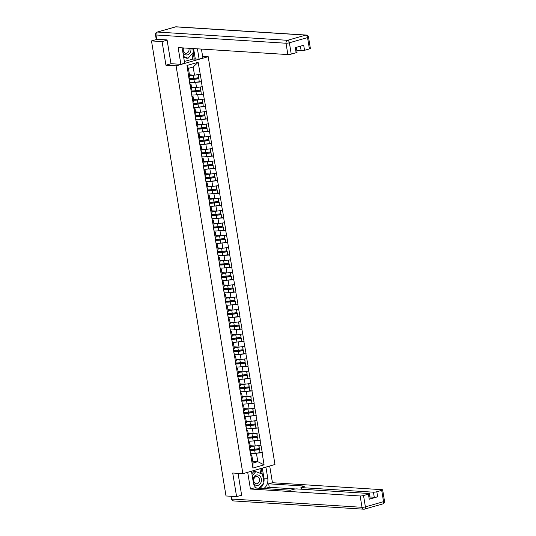<?xml version="1.0" encoding="UTF-8"?>
<svg xmlns="http://www.w3.org/2000/svg" width="536" height="536" viewBox="0 0 536 536"><rect width="100%" height="100%" fill="white"/><g stroke="black" fill="none" stroke-linecap="round" stroke-linejoin="round"><path stroke-width="0.8" d="M202.615 56.334L208.189 56.689L274.968 464.498L242.875 473.663L176.096 65.854L208.189 56.689M189.483 74.819L194.508 75.141L193.174 67.013L198.153 62.29L186.984 65.479L190.005 85.15L190.99 84.025L189.811 83.951M198.153 62.29L201.556 81.847L199.305 81.707M193.55 82.531L201.556 81.847M201.369 81.901L203.586 94.209L201.328 94.068M195.573 94.892L203.586 94.209M203.392 94.269L205.61 106.577L203.352 106.43M197.596 107.254L205.61 106.577M205.415 106.631L207.633 118.938L205.375 118.791M199.62 119.615L207.633 118.938M207.439 118.992L209.656 131.3L207.399 131.153M201.643 131.977L209.656 131.3M209.462 131.354L211.68 143.661L209.422 143.521M203.667 144.338L211.68 143.661M211.492 143.715L213.703 156.023L211.452 155.882M205.697 156.706L213.703 156.023M213.516 156.077L215.733 168.384L213.475 168.244M207.72 169.068L215.733 168.384M215.539 168.445L217.757 180.753L215.499 180.605M209.744 181.429L217.757 180.753M217.562 180.806L219.78 193.114L217.522 192.967M211.767 193.791L219.78 193.114M219.586 193.168L221.804 205.476L219.546 205.335M213.79 206.152L221.804 205.476M221.609 205.529L223.827 217.837L221.569 217.696M215.814 218.514L223.827 217.837M223.633 217.891L225.85 230.199L223.592 230.058M217.844 230.882L225.85 230.199M225.663 230.259L227.88 242.56L225.623 242.419M219.867 243.244L227.88 242.56M227.686 242.62L229.904 254.928L227.646 254.781M221.891 255.605L229.904 254.928M229.71 254.982L231.927 267.29L229.669 267.142M223.914 267.966L231.927 267.29M231.733 267.343L233.951 279.651L231.693 279.511M225.937 280.328L233.951 279.651M233.756 279.705L235.974 292.013L233.716 291.872M227.961 292.69L235.974 292.013M235.78 292.066L237.997 304.374L235.74 304.234M229.984 305.058L237.997 304.374M237.81 304.435L240.021 316.743L237.77 316.595M232.014 317.419L240.021 316.743M239.833 316.796L242.051 329.104L239.793 328.957M234.038 329.781L242.051 329.104M241.857 329.158L244.074 341.466L241.816 341.318M236.061 342.142L244.074 341.466M243.88 341.519L246.098 353.827L243.84 353.686M238.085 354.504L246.098 353.827M245.903 353.881L248.121 366.188L245.863 366.048M240.108 366.872L248.121 366.188M247.927 366.242L250.145 378.55L247.887 378.409M242.131 379.233L250.145 378.55M249.957 378.61L252.168 390.918L249.917 390.771M244.161 391.595L252.168 390.918M251.98 390.972L254.198 403.28L251.94 403.132M246.185 403.956L254.198 403.28M254.004 403.333L256.221 415.641L253.964 415.5M248.208 416.318L256.221 415.641M256.027 415.695L258.245 428.003L255.987 427.862M250.232 428.679L258.245 428.003M258.05 428.056L260.268 440.364L258.01 440.224M252.255 441.048L260.268 440.364M260.074 440.418L262.292 452.726L260.034 452.585M254.278 453.409L262.292 452.726M262.097 452.786L264.08 464.866L252.912 468.062L250.928 455.975L251.726 454.903L250.54 454.83M229.616 327.054L229.71 326.893A6.673 1.092 -9.3 0 0 229.743 326.746L250.928 455.975M229.455 318.913L230.245 323.751L229.455 324.816L228.664 319.985L229.455 318.913L228.276 318.84M225.569 302.331L225.663 302.17A6.673 1.092 -9.3 0 0 225.696 302.023L228.664 319.985M225.408 294.19L226.199 299.021L225.401 300.093L224.611 295.262L225.408 294.19L224.222 294.117M215.445 240.517L215.539 240.356A6.673 1.092 -9.3 0 0 215.573 240.208L224.611 295.262M215.284 232.376L216.075 237.207L215.284 238.279L214.494 233.448L215.284 232.376L214.099 232.302M211.398 215.794L211.492 215.633A6.673 1.092 -9.3 0 0 211.526 215.479L214.494 233.448M211.238 207.653L212.028 212.484L211.231 213.556L210.44 208.718L211.238 207.653L210.052 207.573M201.275 153.979L201.369 153.819A6.673 1.092 -9.3 0 0 201.402 153.671L210.44 208.718M201.114 145.839L201.905 150.67L201.114 151.742L200.317 146.904L201.114 145.839L199.928 145.759M197.228 129.256L197.322 129.089A6.673 1.092 -9.3 0 0 197.349 128.941L200.317 146.904M197.06 121.109L197.858 125.947L197.06 127.019L196.27 122.181L197.06 121.109L195.881 121.036M190.2 85.097L196.27 122.181M191.506 87.18L196.531 87.502L195.74 82.665M190.99 84.025L191.781 88.855L190.99 89.927M196.531 87.502L202.159 86.738M193.53 99.542L198.555 99.864L197.764 95.026M192.223 97.458L193.014 96.386L191.834 96.312M193.014 96.386L193.804 101.217L193.014 102.289M198.555 99.864L204.183 99.1M195.553 111.91L200.578 112.225L199.787 107.394M194.246 109.82L195.037 108.748L193.858 108.674M195.037 108.748L195.828 113.585L195.037 114.65M200.578 112.225L206.206 111.461M197.583 124.272L202.608 124.587L201.811 119.756M202.608 124.587L208.229 123.823M199.606 136.633L204.631 136.955L203.841 132.117M198.293 134.543L199.09 133.477L197.905 133.397M199.09 133.477L199.881 138.308L199.084 139.38M204.631 136.955L210.253 136.191M201.63 148.995L206.655 149.316L205.864 144.479M206.655 149.316L212.283 148.552M203.653 161.356L208.678 161.678L207.888 156.84M202.347 159.272L203.137 158.2L201.951 158.127M203.137 158.2L203.928 163.031L203.137 164.103M208.678 161.678L214.306 160.914M205.677 173.718L210.702 174.039L209.911 169.209M204.37 171.634L205.161 170.562L203.982 170.488M205.161 170.562L205.951 175.399L205.161 176.465M210.702 174.039L216.33 173.275M207.7 186.086L212.725 186.401L211.934 181.57M206.394 183.995L207.184 182.923L206.005 182.85M207.184 182.923L207.975 187.761L207.184 188.826M212.725 186.401L218.353 185.637M209.73 198.447L214.755 198.762L213.958 193.931M208.417 196.357L209.208 195.285L208.028 195.211M209.208 195.285L210.005 200.122L209.208 201.194M214.755 198.762L220.376 197.998M211.754 210.809L216.779 211.13L215.988 206.293M216.779 211.13L222.4 210.367M213.777 223.17L218.802 223.492L218.011 218.655M212.464 221.08L213.261 220.015L212.075 219.941M213.261 220.015L214.052 224.845L213.261 225.917M218.802 223.492L224.43 222.728M215.8 235.532L220.825 235.853L220.035 231.016M220.825 235.853L226.453 235.09M217.824 247.893L222.849 248.215L222.058 243.384M216.517 245.81L217.308 244.738L216.129 244.664M217.308 244.738L218.098 249.575L217.308 250.64M222.849 248.215L228.477 247.451M219.847 260.262L224.872 260.576L224.082 255.746M218.541 258.171L219.331 257.099L218.152 257.025M219.331 257.099L220.122 261.937L219.331 263.002M224.872 260.576L230.5 259.813M221.877 272.623L226.895 272.938L226.105 268.107M220.564 270.533L221.355 269.461L220.175 269.387M221.355 269.461L222.145 274.298L221.355 275.37M226.895 272.938L232.524 272.181M223.901 284.985L228.926 285.306L228.128 280.469M222.587 282.894L223.378 281.829L222.199 281.748M223.378 281.829L224.175 286.66L223.378 287.731M228.926 285.306L234.547 284.542M225.924 297.346L230.949 297.668L230.158 292.83M230.949 297.668L236.577 296.904M227.947 309.708L232.972 310.029L232.182 305.192M226.634 307.624L227.431 306.552L226.246 306.478M227.431 306.552L228.222 311.382L227.431 312.455M232.972 310.029L238.6 309.265M229.971 322.069L234.996 322.391L234.205 317.56M234.996 322.391L240.624 321.627M231.994 334.437L237.019 334.752L236.229 329.921M230.688 332.347L231.478 331.275L230.299 331.201M231.478 331.275L232.269 336.112L231.478 337.184M237.019 334.752L242.647 333.988M234.018 346.799L239.043 347.114L238.252 342.283M232.711 344.708L233.502 343.636L232.323 343.563M233.502 343.636L234.292 348.474L233.502 349.546M239.043 347.114L244.671 346.357M236.048 359.16L241.073 359.482L240.275 354.644M234.735 357.07L235.525 356.005L234.346 355.924M235.525 356.005L236.322 360.835L235.525 361.907M241.073 359.482L246.694 358.718M238.071 371.522L243.096 371.843L242.305 367.006M236.758 369.438L237.555 368.366L236.369 368.292M237.555 368.366L238.346 373.197L237.549 374.269M243.096 371.843L248.724 371.08M240.095 383.883L245.12 384.205L244.329 379.367M238.781 381.8L239.579 380.728L238.393 380.654M239.579 380.728L240.369 385.558L239.579 386.63M245.12 384.205L250.748 383.441M242.118 396.251L247.143 396.566L246.352 391.736M240.811 394.161L241.602 393.089L240.423 393.015M241.602 393.089L242.393 397.926L241.602 398.992M247.143 396.566L252.771 395.803M244.141 408.613L249.166 408.928L248.376 404.097M242.835 406.523L243.625 405.451L242.446 405.377M243.625 405.451L244.416 410.288L243.625 411.36M249.166 408.928L254.794 408.164M246.165 420.974L251.19 421.296L250.399 416.459M244.858 418.884L245.649 417.819L244.47 417.738M245.649 417.819L246.439 422.649L245.649 423.721M251.19 421.296L256.818 420.532M248.195 433.336L253.22 433.658L252.423 428.82M246.882 431.245L247.672 430.18L246.493 430.1M247.672 430.18L248.47 435.011L247.672 436.083M253.22 433.658L258.841 432.894M250.218 445.697L255.243 446.019L254.453 441.182M248.905 443.614L249.702 442.542L248.516 442.468M249.702 442.542L250.493 447.372L249.696 448.444M255.243 446.019L260.865 445.255M252.778 461.349L257.803 461.67L256.476 453.55M251.726 454.903L253.052 463.024L257.803 461.67L264.08 464.866M252.912 468.062L253.052 463.024M242.875 473.663L232.725 473.02L236.59 496.631L241.629 495.197M236.59 496.631L226.004 495.961L151.487 40.917L162.073 41.594L165.946 65.211L176.096 65.854M167.111 40.153L162.073 41.594M157.202 39.289L151.487 40.917M193.174 67.013L188.424 68.374L189.757 76.494L188.967 77.566M194.508 75.141L200.136 74.377M186.984 65.479L188.424 68.374M165.946 65.211L171.205 63.704M249.83 449.389A6.673 1.092 -9.3 0 0 250.399 449.449A6.673 1.092 -9.3 0 0 254.506 449.222L259.277 448.605L258.774 445.55L256.436 445.858M250.272 446.053A5.454 0.891 -9.3 0 0 250.861 446.126A5.454 0.891 -9.3 0 0 254.138 445.945M250.493 453.476A6.673 1.092 -9.3 0 0 251.069 453.536A6.673 1.092 -9.3 0 0 255.176 453.302L259.947 452.685L259.659 449.403L254.888 450.019A5.454 0.891 -9.3 0 1 251.531 450.207A5.454 0.891 -9.3 0 1 250.888 450.126L249.91 449.898M249.99 450.421A6.673 1.092 -9.3 0 0 250.567 450.481A6.673 1.092 -9.3 0 0 254.674 450.253L259.444 449.637M250.158 451.399L250.654 454.454A6.673 1.092 170.7 0 1 250.62 454.602L250.124 451.553A6.673 1.092 -9.3 0 0 250.158 451.399A6.673 1.092 -9.3 0 0 249.944 451.185M259.947 452.685L259.659 449.403M250.332 446.421A6.673 1.092 -9.3 0 0 254.004 446.173L255.203 446.019M259.277 448.605L259.015 445.503M249.863 450.682L249.957 450.521A6.673 1.092 -9.3 0 0 249.99 450.374L249.675 448.451M247.8 437.028A6.673 1.092 -9.3 0 0 248.376 437.088A6.673 1.092 -9.3 0 0 252.483 436.86L257.253 436.244L256.751 433.188L254.412 433.497M248.248 433.691A5.454 0.891 -9.3 0 0 248.838 433.765A5.454 0.891 -9.3 0 0 252.114 433.584M248.47 441.108A6.673 1.092 -9.3 0 0 249.039 441.168A6.673 1.092 -9.3 0 0 253.153 440.94L257.923 440.324L257.635 437.041L252.865 437.657A5.454 0.891 -9.3 0 1 249.501 437.845A5.454 0.891 -9.3 0 1 248.865 437.765L247.887 437.537M247.967 438.059A6.673 1.092 -9.3 0 0 248.543 438.12A6.673 1.092 -9.3 0 0 252.65 437.892L257.421 437.269M248.135 439.038L248.63 442.093A6.673 1.092 170.7 0 1 248.597 442.24L248.101 439.192A6.673 1.092 -9.3 0 0 248.135 439.038A6.673 1.092 -9.3 0 0 247.92 438.823M257.923 440.324L257.635 437.041M248.309 434.06A6.673 1.092 -9.3 0 0 251.98 433.805L253.18 433.651M257.253 436.244L256.992 433.142M247.84 438.321L247.927 438.16A6.673 1.092 -9.3 0 0 247.96 438.013L247.645 436.09M245.776 424.666A6.673 1.092 -9.3 0 0 246.346 424.726A6.673 1.092 -9.3 0 0 250.459 424.499L255.23 423.882L254.727 420.827L252.382 421.128M246.225 421.33A5.454 0.891 -9.3 0 0 246.815 421.403A5.454 0.891 -9.3 0 0 250.091 421.222M246.446 428.746A6.673 1.092 -9.3 0 0 247.016 428.807A6.673 1.092 -9.3 0 0 251.123 428.579L255.893 427.963L255.605 424.68L250.835 425.296A5.454 0.891 -9.3 0 1 247.478 425.483A5.454 0.891 -9.3 0 1 246.841 425.396L245.863 425.175M245.937 425.698A6.673 1.092 -9.3 0 0 246.52 425.758A6.673 1.092 -9.3 0 0 250.627 425.524L255.397 424.907M246.104 426.676L246.607 429.731A6.673 1.092 170.7 0 1 246.573 429.879L246.071 426.823A6.673 1.092 -9.3 0 0 246.104 426.676A6.673 1.092 -9.3 0 0 245.897 426.462M255.893 427.963L255.605 424.68M246.285 421.691A6.673 1.092 -9.3 0 0 249.957 421.443L251.156 421.289M255.23 423.882L254.969 420.78M245.816 425.959L245.903 425.798A6.673 1.092 -9.3 0 0 245.937 425.644L245.622 423.728M243.753 412.305A6.673 1.092 -9.3 0 0 244.322 412.365A6.673 1.092 -9.3 0 0 248.429 412.13L253.206 411.514L252.704 408.466L250.359 408.767M244.202 408.968A5.454 0.891 -9.3 0 0 244.785 409.042A5.454 0.891 -9.3 0 0 248.061 408.861M244.423 416.385A6.673 1.092 -9.3 0 0 244.992 416.445A6.673 1.092 -9.3 0 0 249.099 416.217L253.87 415.594L253.582 412.311L248.811 412.928A5.454 0.891 -9.3 0 1 245.455 413.122A5.454 0.891 -9.3 0 1 244.811 413.035L243.84 412.814M243.914 413.336A6.673 1.092 -9.3 0 0 244.49 413.397A6.673 1.092 -9.3 0 0 248.604 413.162L253.374 412.546M244.081 414.315L244.584 417.363A6.673 1.092 170.7 0 1 244.55 417.517L244.048 414.462A6.673 1.092 -9.3 0 0 244.081 414.315A6.673 1.092 -9.3 0 0 243.873 414.1M253.87 415.594L253.582 412.311M244.262 409.33A6.673 1.092 -9.3 0 0 247.934 409.082L249.126 408.928M253.206 411.514L252.945 408.419M243.793 413.598L243.88 413.43A6.673 1.092 -9.3 0 0 243.914 413.283L243.599 411.367M241.729 399.943A6.673 1.092 -9.3 0 0 242.299 400.003A6.673 1.092 -9.3 0 0 246.406 399.769L251.176 399.153L250.68 396.104L248.335 396.406M242.178 396.607A5.454 0.891 -9.3 0 0 242.761 396.673A5.454 0.891 -9.3 0 0 246.037 396.499M242.399 404.023A6.673 1.092 -9.3 0 0 242.969 404.084A6.673 1.092 -9.3 0 0 247.076 403.849L251.846 403.233L251.558 399.95L246.788 400.566A5.454 0.891 -9.3 0 1 243.431 400.754A5.454 0.891 -9.3 0 1 242.788 400.673L241.81 400.452M241.89 400.968A6.673 1.092 -9.3 0 0 242.466 401.035A6.673 1.092 -9.3 0 0 246.573 400.801L251.351 400.184M242.058 401.953L242.56 405.002A6.673 1.092 170.7 0 1 242.527 405.149L242.024 402.101A6.673 1.092 -9.3 0 0 242.058 401.953A6.673 1.092 -9.3 0 0 241.85 401.739M251.846 403.233L251.558 399.95M242.239 396.968A6.673 1.092 -9.3 0 0 245.91 396.72L247.103 396.566M251.176 399.153L250.922 396.057M241.763 401.23L241.857 401.069A6.673 1.092 -9.3 0 0 241.89 400.921L241.575 398.998M239.706 387.582A6.673 1.092 -9.3 0 0 240.275 387.642A6.673 1.092 -9.3 0 0 244.383 387.407L249.153 386.791L248.657 383.743L246.312 384.044M240.155 384.245A5.454 0.891 -9.3 0 0 240.738 384.312A5.454 0.891 -9.3 0 0 244.014 384.138M240.376 391.662A6.673 1.092 -9.3 0 0 240.945 391.722A6.673 1.092 -9.3 0 0 245.053 391.488L249.823 390.871L249.535 387.588L244.764 388.205A5.454 0.891 -9.3 0 1 241.408 388.392A5.454 0.891 -9.3 0 1 240.765 388.312L239.786 388.091M239.867 388.607A6.673 1.092 -9.3 0 0 240.443 388.667A6.673 1.092 -9.3 0 0 244.55 388.439L249.32 387.823M240.034 389.592L240.537 392.64A6.673 1.092 170.7 0 1 240.503 392.788L240.001 389.739A6.673 1.092 -9.3 0 0 240.034 389.592A6.673 1.092 -9.3 0 0 239.827 389.37M249.823 390.871L249.535 387.588M240.215 384.607A6.673 1.092 -9.3 0 0 243.887 384.359L245.079 384.205M249.153 386.791L248.898 383.696M239.739 388.868L239.833 388.707A6.673 1.092 -9.3 0 0 239.867 388.56L239.552 386.637M253.32 482.487A5.293 4.255 93.6 0 0 257.414 485.455A5.293 4.255 93.6 0 0 261.24 481.73A5.293 4.255 93.6 0 0 258.56 475.131A5.293 4.255 93.6 0 0 253.166 478.641A5.293 4.255 93.6 0 0 252.945 480.202M259.39 481.207A3.625 2.914 93.6 0 0 256.858 476.531A3.625 2.914 93.6 0 0 253.87 479.09A3.625 2.914 93.6 0 0 256.402 483.76A3.625 2.914 93.6 0 0 259.39 481.207M251.887 473.744L253.87 471.506L255.799 471.626L262.506 474.193L263.906 482.748L259.049 488.236M252.208 475.693L255.799 471.626M256.925 488.102L255.974 487.733M182.83 52.012A5.293 4.255 93.6 0 0 186.917 54.98A5.293 4.255 93.6 0 0 190.742 51.255A5.293 4.255 93.6 0 0 190.863 48.408M183.614 47.945A3.625 2.914 93.6 0 0 183.372 48.615A3.625 2.914 93.6 0 0 185.905 53.292A3.625 2.914 93.6 0 0 188.9 50.732A3.625 2.914 93.6 0 0 188.86 48.28M192.799 48.528L193.409 52.273L188.109 58.263L186.18 58.143L183.674 57.184M188.109 58.263L183.567 56.528M265.916 467.084L267.759 478.333A9.159 7.357 93.6 0 1 263.725 488.531M251.471 471.204L253.314 482.46A9.159 7.357 93.6 0 0 256.342 488.062M247.686 472.29L250.426 489.006L254.211 487.928L290.465 490.232L293.48 489.368A2.439 0.402 -9.3 0 1 296.857 488.912L368.882 493.488A2.439 0.402 -9.3 0 1 369.364 493.643L370.195 498.715A2.439 0.402 170.7 0 1 369.237 499.204L377.646 496.798A2.439 0.402 170.7 0 1 374.269 497.261L369.914 496.979M295.611 488.966L269.226 487.291L264.663 488.591M269.226 487.291L268.657 483.8L272.442 482.722L382.175 489.69A2.439 0.402 -9.3 0 1 382.657 489.85A2.439 0.402 -9.3 0 1 381.699 490.333L376.815 491.726L377.646 496.798M269.702 465.998L272.442 482.722M250.426 489.006L360.152 495.981A2.439 0.402 -9.3 0 0 363.529 495.525L368.406 494.132A2.439 0.402 -9.3 0 0 369.364 493.643M374.269 497.261L373.438 492.189L301.413 487.606A2.439 0.402 -9.3 0 1 300.93 487.452A2.439 0.402 -9.3 0 1 301.889 486.969L304.91 486.105L268.657 483.8M373.438 492.189A2.439 0.402 -9.3 0 0 376.815 491.726M240.959 495.385L241.669 495.432L238.051 473.355M262.305 468.116L263.94 478.092L267.759 478.333M259.906 488.289A9.159 7.357 93.6 0 0 263.638 483.043M263.833 482.3A9.159 7.357 93.6 0 0 263.94 478.092M262.211 474.079L261.28 468.404M260.677 473.496L259.906 468.799M182.903 47.898A9.159 7.357 93.6 0 0 182.823 51.985L184.665 63.235L180.88 64.32L178.14 47.597L287.872 54.572L286.016 43.235L155.983 34.974L156.68 39.255L167.078 39.912L170.971 63.69L180.88 64.32M197.422 48.823L199.111 59.114L202.896 58.029L201.429 49.078M184.377 61.479L192.813 59.074L199.111 59.114M296.797 50.498L301.158 50.773L300.408 46.19M309.413 48.923L307.557 37.594A2.439 0.402 -9.3 0 0 308.515 37.105L310.371 48.434A2.439 0.402 170.7 0 1 309.413 48.923L304.535 50.317A2.439 0.402 170.7 0 1 301.158 50.773M296.287 47.362L297.085 52.233A2.439 0.402 170.7 0 1 296.127 52.716L291.242 54.109A2.439 0.402 170.7 0 1 287.872 54.572M304.535 50.317L303.704 45.245L295.296 47.644L296.127 52.716M156.68 39.255A2.439 0.402 170.7 0 1 156.197 39.101L155.5 34.82A2.439 0.402 -9.3 0 0 155.983 34.974A2.439 1.963 -86.4 0 1 157.517 32.046L287.551 40.307L305.714 35.121L175.687 26.86L157.517 32.046A2.439 1.4 74.1 0 0 157.236 32.08A2.439 2.439 0 0 0 155.5 34.82M193.603 48.582L195.292 58.873M194.26 59.161L193.181 52.535M192.813 59.074L191.968 53.908M237.683 375.213A6.673 1.092 -9.3 0 0 238.252 375.274A6.673 1.092 -9.3 0 0 242.359 375.046L247.13 374.43L246.627 371.374L244.289 371.683M238.125 371.877A5.454 0.891 -9.3 0 0 238.714 371.951A5.454 0.891 -9.3 0 0 241.991 371.77M238.346 379.3A6.673 1.092 -9.3 0 0 238.922 379.361A6.673 1.092 -9.3 0 0 243.029 379.126L247.8 378.51L247.511 375.227L242.741 375.843A5.454 0.891 -9.3 0 1 239.384 376.031A5.454 0.891 -9.3 0 1 238.741 375.95L237.763 375.723M237.843 376.245A6.673 1.092 -9.3 0 0 238.42 376.305A6.673 1.092 -9.3 0 0 242.527 376.078L247.297 375.461M238.011 377.223L238.507 380.279A6.673 1.092 170.7 0 1 238.473 380.426L237.977 377.377A6.673 1.092 -9.3 0 0 238.011 377.223A6.673 1.092 -9.3 0 0 237.796 377.009M247.8 378.51L247.511 375.227M238.185 372.245A6.673 1.092 -9.3 0 0 241.857 371.997L243.056 371.837M247.13 374.43L246.875 371.327M237.716 376.507L237.81 376.346A6.673 1.092 -9.3 0 0 237.843 376.198L237.528 374.275M235.652 362.852A6.673 1.092 -9.3 0 0 236.229 362.912A6.673 1.092 -9.3 0 0 240.336 362.684L245.106 362.068L244.604 359.013L242.265 359.321M236.101 359.515A5.454 0.891 -9.3 0 0 236.691 359.589A5.454 0.891 -9.3 0 0 239.967 359.408M236.322 366.932A6.673 1.092 -9.3 0 0 236.892 366.993A6.673 1.092 -9.3 0 0 241.006 366.765L245.776 366.148L245.488 362.865L240.718 363.482A5.454 0.891 -9.3 0 1 237.361 363.669A5.454 0.891 -9.3 0 1 236.718 363.589L235.74 363.361M235.82 363.884A6.673 1.092 -9.3 0 0 236.396 363.944A6.673 1.092 -9.3 0 0 240.503 363.716L245.274 363.093M235.987 364.862L236.483 367.917A6.673 1.092 170.7 0 1 236.45 368.065L235.954 365.016A6.673 1.092 -9.3 0 0 235.987 364.862A6.673 1.092 -9.3 0 0 235.773 364.648M245.776 366.148L245.488 362.865M236.162 359.884A6.673 1.092 -9.3 0 0 239.833 359.629L241.033 359.475M245.106 362.068L244.845 358.966M235.693 364.145L235.786 363.984A6.673 1.092 -9.3 0 0 235.813 363.837L235.505 361.914M233.629 350.49A6.673 1.092 -9.3 0 0 234.199 350.551A6.673 1.092 -9.3 0 0 238.312 350.323L243.083 349.7L242.58 346.651L240.235 346.953M234.078 347.154A5.454 0.891 -9.3 0 0 234.668 347.228A5.454 0.891 -9.3 0 0 237.944 347.047M234.299 354.571A6.673 1.092 -9.3 0 0 234.869 354.631A6.673 1.092 -9.3 0 0 238.976 354.403L243.746 353.787L243.458 350.497L238.688 351.12A5.454 0.891 -9.3 0 1 235.331 351.308A5.454 0.891 -9.3 0 1 234.694 351.221L233.716 351M233.79 351.522A6.673 1.092 -9.3 0 0 234.373 351.583A6.673 1.092 -9.3 0 0 238.48 351.348L243.25 350.732M233.957 352.5L234.46 355.549A6.673 1.092 170.7 0 1 234.426 355.703L233.93 352.648A6.673 1.092 -9.3 0 0 233.957 352.5A6.673 1.092 -9.3 0 0 233.75 352.286M243.746 353.787L243.458 350.497M234.138 347.516A6.673 1.092 -9.3 0 0 237.81 347.268L239.009 347.114M243.083 349.7L242.821 346.604M233.669 351.784L233.756 351.623A6.673 1.092 -9.3 0 0 233.79 351.469L233.475 349.552M231.606 338.129A6.673 1.092 -9.3 0 0 232.175 338.189A6.673 1.092 -9.3 0 0 236.289 337.955L241.059 337.338L240.557 334.29L238.212 334.591M232.055 334.792A5.454 0.891 -9.3 0 0 232.637 334.859A5.454 0.891 -9.3 0 0 235.914 334.685M232.276 342.209A6.673 1.092 -9.3 0 0 232.845 342.27A6.673 1.092 -9.3 0 0 236.952 342.042L241.723 341.419L241.435 338.136L236.664 338.752A5.454 0.891 -9.3 0 1 233.307 338.946A5.454 0.891 -9.3 0 1 232.664 338.859L231.693 338.638M231.766 339.154A6.673 1.092 -9.3 0 0 232.349 339.221A6.673 1.092 -9.3 0 0 236.456 338.987L241.227 338.37M231.934 340.139L232.436 343.187A6.673 1.092 170.7 0 1 232.403 343.342L231.9 340.286A6.673 1.092 -9.3 0 0 231.934 340.139A6.673 1.092 -9.3 0 0 231.726 339.925M241.723 341.419L241.435 338.136M232.115 335.154A6.673 1.092 -9.3 0 0 235.786 334.906L236.979 334.752M241.059 337.338L240.798 334.243M231.646 339.422L231.733 339.255A6.673 1.092 -9.3 0 0 231.766 339.107L231.452 337.191M229.582 325.767A6.673 1.092 -9.3 0 0 230.152 325.828A6.673 1.092 -9.3 0 0 234.259 325.593L239.029 324.977L238.533 321.928L236.188 322.23M230.031 322.431A5.454 0.891 -9.3 0 0 230.614 322.498A5.454 0.891 -9.3 0 0 233.89 322.324M230.252 329.848A6.673 1.092 -9.3 0 0 230.822 329.908A6.673 1.092 -9.3 0 0 234.929 329.674L239.699 329.057L239.411 325.774L234.641 326.391A5.454 0.891 -9.3 0 1 231.284 326.578A5.454 0.891 -9.3 0 1 230.641 326.498L229.663 326.277M229.743 326.793A6.673 1.092 -9.3 0 0 230.319 326.853A6.673 1.092 -9.3 0 0 234.433 326.625L239.203 326.009M229.91 327.777L230.413 330.826A6.673 1.092 170.7 0 1 230.38 330.973L229.877 327.925A6.673 1.092 -9.3 0 0 229.91 327.777A6.673 1.092 -9.3 0 0 229.703 327.563M239.699 329.057L239.411 325.774M230.091 322.793A6.673 1.092 -9.3 0 0 233.763 322.545L234.956 322.391M239.029 324.977L238.775 321.881M227.559 313.406A6.673 1.092 -9.3 0 0 228.128 313.466A6.673 1.092 -9.3 0 0 232.235 313.232L237.006 312.615L236.51 309.567L234.165 309.868M228.008 310.069A5.454 0.891 -9.3 0 0 228.591 310.136A5.454 0.891 -9.3 0 0 231.867 309.955M228.229 317.486A6.673 1.092 -9.3 0 0 228.798 317.547A6.673 1.092 -9.3 0 0 232.905 317.312L237.676 316.696L237.388 313.413L232.617 314.029A5.454 0.891 -9.3 0 1 229.261 314.217A5.454 0.891 -9.3 0 1 228.617 314.136L227.639 313.908M227.72 314.431A6.673 1.092 -9.3 0 0 228.296 314.491A6.673 1.092 -9.3 0 0 232.403 314.264L237.173 313.647M227.887 315.416L228.39 318.464A6.673 1.092 170.7 0 1 228.356 318.612L227.854 315.563A6.673 1.092 -9.3 0 0 227.887 315.416A6.673 1.092 -9.3 0 0 227.679 315.195M237.676 316.696L237.388 313.413M228.068 310.431A6.673 1.092 -9.3 0 0 231.74 310.183L232.932 310.029M237.006 312.615L236.751 309.513M227.592 314.692L227.686 314.531A6.673 1.092 -9.3 0 0 227.72 314.384L227.405 312.461M225.535 301.038A6.673 1.092 -9.3 0 0 226.105 301.098A6.673 1.092 -9.3 0 0 230.212 300.87L234.982 300.254L234.487 297.199L232.142 297.507M225.984 297.701A5.454 0.891 -9.3 0 0 226.567 297.775A5.454 0.891 -9.3 0 0 229.844 297.594M226.199 305.125A6.673 1.092 -9.3 0 0 226.775 305.185A6.673 1.092 -9.3 0 0 230.882 304.95L235.652 304.334L235.364 301.051L230.594 301.668A5.454 0.891 -9.3 0 1 227.237 301.855A5.454 0.891 -9.3 0 1 226.594 301.775L225.616 301.547M225.696 302.07A6.673 1.092 -9.3 0 0 226.272 302.13A6.673 1.092 -9.3 0 0 230.38 301.902L235.15 301.286M225.864 303.048L226.36 306.103A6.673 1.092 170.7 0 1 226.326 306.25L225.83 303.202A6.673 1.092 -9.3 0 0 225.864 303.048A6.673 1.092 -9.3 0 0 225.649 302.833M235.652 304.334L235.364 301.051M226.038 298.07A6.673 1.092 -9.3 0 0 229.71 297.822L230.909 297.661M234.982 300.254L234.728 297.152M223.512 288.676A6.673 1.092 -9.3 0 0 224.082 288.737A6.673 1.092 -9.3 0 0 228.189 288.509L232.959 287.892L232.457 284.837L230.118 285.139M223.954 285.34A5.454 0.891 -9.3 0 0 224.544 285.413A5.454 0.891 -9.3 0 0 227.82 285.232M224.175 292.757A6.673 1.092 -9.3 0 0 224.745 292.817A6.673 1.092 -9.3 0 0 228.859 292.589L233.629 291.973L233.341 288.69L228.571 289.306A5.454 0.891 -9.3 0 1 225.214 289.494A5.454 0.891 -9.3 0 1 224.571 289.413L223.592 289.185M223.673 289.708A6.673 1.092 -9.3 0 0 224.249 289.768A6.673 1.092 -9.3 0 0 228.356 289.534L233.126 288.917M223.84 290.686L224.336 293.741A6.673 1.092 170.7 0 1 224.303 293.889L223.807 290.84A6.673 1.092 -9.3 0 0 223.84 290.686A6.673 1.092 -9.3 0 0 223.626 290.472M233.629 291.973L233.341 288.69M224.015 285.701A6.673 1.092 -9.3 0 0 227.686 285.454L228.885 285.299M232.959 287.892L232.698 284.79M223.546 289.969L223.639 289.809A6.673 1.092 -9.3 0 0 223.666 289.654L223.358 287.738M221.482 276.315A6.673 1.092 -9.3 0 0 222.058 276.375A6.673 1.092 -9.3 0 0 226.165 276.147L230.936 275.524L230.433 272.476L228.088 272.777M221.931 272.978A5.454 0.891 -9.3 0 0 222.52 273.052A5.454 0.891 -9.3 0 0 225.797 272.871M222.152 280.395A6.673 1.092 -9.3 0 0 222.721 280.455A6.673 1.092 -9.3 0 0 226.829 280.228L231.606 279.611L231.311 276.321L226.54 276.945A5.454 0.891 -9.3 0 1 223.184 277.132A5.454 0.891 -9.3 0 1 222.547 277.045L221.569 276.824M221.649 277.346A6.673 1.092 -9.3 0 0 222.226 277.407A6.673 1.092 -9.3 0 0 226.333 277.172L231.103 276.556M221.817 278.325L222.313 281.373A6.673 1.092 170.7 0 1 222.279 281.527L221.783 278.472A6.673 1.092 -9.3 0 0 221.817 278.325A6.673 1.092 -9.3 0 0 221.603 278.11M231.606 279.611L231.311 276.321M221.991 273.34A6.673 1.092 -9.3 0 0 225.663 273.092L226.862 272.938M230.936 275.524L230.674 272.429M221.522 277.608L221.609 277.447A6.673 1.092 -9.3 0 0 221.643 277.293L221.328 275.377M219.459 263.953A6.673 1.092 -9.3 0 0 220.028 264.014A6.673 1.092 -9.3 0 0 224.142 263.779L228.912 263.163L228.41 260.114L226.065 260.416M219.907 260.617A5.454 0.891 -9.3 0 0 220.497 260.684A5.454 0.891 -9.3 0 0 223.773 260.509M220.129 268.034A6.673 1.092 -9.3 0 0 220.698 268.094A6.673 1.092 -9.3 0 0 224.805 267.866L229.576 267.243L229.287 263.96L224.517 264.576A5.454 0.891 -9.3 0 1 221.16 264.771A5.454 0.891 -9.3 0 1 220.524 264.684L219.546 264.462M219.619 264.978A6.673 1.092 -9.3 0 0 220.202 265.045A6.673 1.092 -9.3 0 0 224.309 264.811L229.08 264.194M219.787 265.963L220.289 269.012A6.673 1.092 170.7 0 1 220.256 269.166L219.753 266.111A6.673 1.092 -9.3 0 0 219.787 265.963A6.673 1.092 -9.3 0 0 219.579 265.749M229.576 267.243L229.287 263.96M219.968 260.978A6.673 1.092 -9.3 0 0 223.639 260.731L224.839 260.576M228.912 263.163L228.651 260.067M219.499 265.246L219.586 265.079A6.673 1.092 -9.3 0 0 219.619 264.931L219.304 263.015M217.435 251.592A6.673 1.092 -9.3 0 0 218.005 251.652A6.673 1.092 -9.3 0 0 222.112 251.418L226.882 250.801L226.386 247.753L224.041 248.054M217.884 248.255A5.454 0.891 -9.3 0 0 218.467 248.322A5.454 0.891 -9.3 0 0 221.743 248.148M218.105 255.672A6.673 1.092 -9.3 0 0 218.675 255.732A6.673 1.092 -9.3 0 0 222.782 255.498L227.552 254.881L227.264 251.598L222.494 252.215A5.454 0.891 -9.3 0 1 219.137 252.402A5.454 0.891 -9.3 0 1 218.494 252.322L217.516 252.101M217.596 252.617A6.673 1.092 -9.3 0 0 218.172 252.677A6.673 1.092 -9.3 0 0 222.286 252.449L227.056 251.833M217.763 253.602L218.266 256.65A6.673 1.092 170.7 0 1 218.232 256.798L217.73 253.749A6.673 1.092 -9.3 0 0 217.763 253.602A6.673 1.092 -9.3 0 0 217.556 253.387M227.552 254.881L227.264 251.598M217.944 248.617A6.673 1.092 -9.3 0 0 221.616 248.369L222.809 248.215M226.882 250.801L226.628 247.706M217.469 252.878L217.562 252.717A6.673 1.092 -9.3 0 0 217.596 252.57L217.281 250.647M215.412 239.224A6.673 1.092 -9.3 0 0 215.981 239.284A6.673 1.092 -9.3 0 0 220.088 239.056L224.859 238.44L224.363 235.391L222.018 235.693M215.861 235.887A5.454 0.891 -9.3 0 0 216.444 235.961A5.454 0.891 -9.3 0 0 219.72 235.78M216.082 243.31A6.673 1.092 -9.3 0 0 216.651 243.371A6.673 1.092 -9.3 0 0 220.758 243.136L225.529 242.52L225.241 239.237L220.47 239.853A5.454 0.891 -9.3 0 1 217.114 240.041A5.454 0.891 -9.3 0 1 216.47 239.96L215.492 239.733M215.573 240.255A6.673 1.092 -9.3 0 0 216.149 240.316A6.673 1.092 -9.3 0 0 220.256 240.088L225.026 239.471M215.74 241.24L216.243 244.289A6.673 1.092 170.7 0 1 216.209 244.436L215.707 241.388A6.673 1.092 -9.3 0 0 215.74 241.24A6.673 1.092 -9.3 0 0 215.532 241.019M225.529 242.52L225.241 239.237M215.921 236.255A6.673 1.092 -9.3 0 0 219.593 236.008L220.785 235.853M224.859 238.44L224.604 235.338M213.388 226.862A6.673 1.092 -9.3 0 0 213.958 226.922A6.673 1.092 -9.3 0 0 218.065 226.695L222.835 226.078L222.34 223.023L219.995 223.331M213.837 223.525A5.454 0.891 -9.3 0 0 214.42 223.599A5.454 0.891 -9.3 0 0 217.696 223.418M214.052 230.942A6.673 1.092 -9.3 0 0 214.628 231.003A6.673 1.092 -9.3 0 0 218.735 230.775L223.505 230.158L223.217 226.875L218.447 227.492A5.454 0.891 -9.3 0 1 215.09 227.679A5.454 0.891 -9.3 0 1 214.447 227.599L213.469 227.371M213.549 227.894A6.673 1.092 -9.3 0 0 214.125 227.954A6.673 1.092 -9.3 0 0 218.232 227.726L223.003 227.103M213.717 228.872L214.212 231.927A6.673 1.092 170.7 0 1 214.186 232.075L213.683 229.026A6.673 1.092 -9.3 0 0 213.717 228.872A6.673 1.092 -9.3 0 0 213.502 228.658M223.505 230.158L223.217 226.875M213.891 223.894A6.673 1.092 -9.3 0 0 217.569 223.639L218.762 223.485M222.835 226.078L222.581 222.976M213.422 228.155L213.516 227.994A6.673 1.092 -9.3 0 0 213.549 227.847L213.234 225.924M211.365 214.5A6.673 1.092 -9.3 0 0 211.934 214.561A6.673 1.092 -9.3 0 0 216.042 214.333L220.812 213.717L220.309 210.661L217.971 210.963M211.807 211.164A5.454 0.891 -9.3 0 0 212.397 211.238A5.454 0.891 -9.3 0 0 215.673 211.057M212.028 218.581A6.673 1.092 -9.3 0 0 212.598 218.641A6.673 1.092 -9.3 0 0 216.712 218.413L221.482 217.797L221.194 214.514L216.423 215.13A5.454 0.891 -9.3 0 1 213.067 215.318A5.454 0.891 -9.3 0 1 212.424 215.231L211.445 215.01M211.526 215.532A6.673 1.092 -9.3 0 0 212.102 215.593A6.673 1.092 -9.3 0 0 216.209 215.358L220.979 214.742M211.693 216.511L212.189 219.566A6.673 1.092 170.7 0 1 212.155 219.713L211.66 216.658A6.673 1.092 -9.3 0 0 211.693 216.511A6.673 1.092 -9.3 0 0 211.479 216.296M221.482 217.797L221.194 214.514M211.867 211.526A6.673 1.092 -9.3 0 0 215.539 211.278L216.738 211.124M220.812 213.717L220.551 210.615M209.335 202.139A6.673 1.092 -9.3 0 0 209.911 202.199A6.673 1.092 -9.3 0 0 214.018 201.971L218.789 201.348L218.286 198.3L215.948 198.601M209.784 198.802A5.454 0.891 -9.3 0 0 210.373 198.876A5.454 0.891 -9.3 0 0 213.65 198.695M210.005 206.219A6.673 1.092 -9.3 0 0 210.574 206.28A6.673 1.092 -9.3 0 0 214.688 206.052L219.459 205.435L219.17 202.146L214.393 202.769A5.454 0.891 -9.3 0 1 211.037 202.956A5.454 0.891 -9.3 0 1 210.4 202.869L209.422 202.648M209.502 203.171A6.673 1.092 -9.3 0 0 210.079 203.231A6.673 1.092 -9.3 0 0 214.186 202.997L218.956 202.38M209.67 204.149L210.166 207.198A6.673 1.092 170.7 0 1 210.132 207.352L209.636 204.296A6.673 1.092 -9.3 0 0 209.67 204.149A6.673 1.092 -9.3 0 0 209.455 203.935M219.459 205.435L219.17 202.146M209.844 199.164A6.673 1.092 -9.3 0 0 213.516 198.916L214.715 198.762M218.789 201.348L218.527 198.253M209.375 203.432L209.462 203.271A6.673 1.092 -9.3 0 0 209.496 203.117L209.181 201.201M207.311 189.778A6.673 1.092 -9.3 0 0 207.881 189.838A6.673 1.092 -9.3 0 0 211.995 189.603L216.765 188.987L216.263 185.938L213.918 186.24M207.76 186.441A5.454 0.891 -9.3 0 0 208.35 186.508A5.454 0.891 -9.3 0 0 211.626 186.334M207.981 193.858A6.673 1.092 -9.3 0 0 208.551 193.918A6.673 1.092 -9.3 0 0 212.658 193.684L217.428 193.067L217.14 189.784L212.37 190.401A5.454 0.891 -9.3 0 1 209.013 190.595A5.454 0.891 -9.3 0 1 208.377 190.508L207.399 190.287M207.472 190.803A6.673 1.092 -9.3 0 0 208.055 190.87A6.673 1.092 -9.3 0 0 212.162 190.635L216.933 190.019M207.64 191.788L208.142 194.836A6.673 1.092 170.7 0 1 208.109 194.983L207.606 191.935A6.673 1.092 -9.3 0 0 207.64 191.788A6.673 1.092 -9.3 0 0 207.432 191.573M217.428 193.067L217.14 189.784M207.821 186.803A6.673 1.092 -9.3 0 0 211.492 186.555L212.692 186.401M216.765 188.987L216.504 185.892M207.352 191.071L207.439 190.903A6.673 1.092 -9.3 0 0 207.472 190.756L207.157 188.84M205.288 177.416A6.673 1.092 -9.3 0 0 205.858 177.476A6.673 1.092 -9.3 0 0 209.965 177.242L214.735 176.625L214.239 173.577L211.894 173.878M205.737 174.079A5.454 0.891 -9.3 0 0 206.32 174.146A5.454 0.891 -9.3 0 0 209.596 173.972M205.958 181.496A6.673 1.092 -9.3 0 0 206.528 181.557A6.673 1.092 -9.3 0 0 210.635 181.322L215.405 180.706L215.117 177.423L210.346 178.039A5.454 0.891 -9.3 0 1 206.99 178.227A5.454 0.891 -9.3 0 1 206.347 178.146L205.375 177.925M205.449 178.441A6.673 1.092 -9.3 0 0 206.025 178.501A6.673 1.092 -9.3 0 0 210.139 178.274L214.909 177.657M205.616 179.426L206.119 182.475A6.673 1.092 170.7 0 1 206.085 182.622L205.583 179.573A6.673 1.092 -9.3 0 0 205.616 179.426A6.673 1.092 -9.3 0 0 205.409 179.205M215.405 180.706L215.117 177.423M205.797 174.441A6.673 1.092 -9.3 0 0 209.469 174.193L210.661 174.039M214.735 176.625L214.48 173.53M205.322 178.702L205.415 178.542A6.673 1.092 -9.3 0 0 205.449 178.394L205.134 176.471M203.265 165.048A6.673 1.092 -9.3 0 0 203.834 165.108A6.673 1.092 -9.3 0 0 207.941 164.88L212.712 164.264L212.216 161.209L209.871 161.517M203.714 161.711A5.454 0.891 -9.3 0 0 204.296 161.785A5.454 0.891 -9.3 0 0 207.573 161.604M203.935 169.135A6.673 1.092 -9.3 0 0 204.504 169.195A6.673 1.092 -9.3 0 0 208.611 168.961L213.382 168.344L213.094 165.061L208.323 165.678A5.454 0.891 -9.3 0 1 204.966 165.865A5.454 0.891 -9.3 0 1 204.323 165.785L203.345 165.557M203.425 166.08A6.673 1.092 -9.3 0 0 204.002 166.14A6.673 1.092 -9.3 0 0 208.109 165.912L212.886 165.296M203.593 167.058L204.095 170.113A6.673 1.092 170.7 0 1 204.062 170.26L203.559 167.212A6.673 1.092 -9.3 0 0 203.593 167.058A6.673 1.092 -9.3 0 0 203.385 166.843M213.382 168.344L213.094 165.061M203.774 162.08A6.673 1.092 -9.3 0 0 207.445 161.832L208.638 161.678M212.712 164.264L212.457 161.162M203.298 166.341L203.392 166.18A6.673 1.092 -9.3 0 0 203.425 166.033L203.111 164.11M201.241 152.686A6.673 1.092 -9.3 0 0 201.811 152.747A6.673 1.092 -9.3 0 0 205.918 152.519L210.688 151.902L210.192 148.847L207.847 149.155M201.69 149.35A5.454 0.891 -9.3 0 0 202.273 149.423A5.454 0.891 -9.3 0 0 205.549 149.243M201.911 156.767A6.673 1.092 -9.3 0 0 202.481 156.827A6.673 1.092 -9.3 0 0 206.588 156.599L211.358 155.983L211.07 152.7L206.3 153.316A5.454 0.891 -9.3 0 1 202.943 153.504A5.454 0.891 -9.3 0 1 202.3 153.423L201.322 153.196M201.402 153.718A6.673 1.092 -9.3 0 0 201.978 153.778A6.673 1.092 -9.3 0 0 206.085 153.551L210.856 152.928M201.57 154.696L202.065 157.751A6.673 1.092 170.7 0 1 202.039 157.899L201.536 154.85A6.673 1.092 -9.3 0 0 201.57 154.696A6.673 1.092 -9.3 0 0 201.355 154.482M211.358 155.983L211.07 152.7M201.75 149.718A6.673 1.092 -9.3 0 0 205.422 149.464L206.615 149.31M210.688 151.902L210.434 148.8M199.218 140.325A6.673 1.092 -9.3 0 0 199.787 140.385A6.673 1.092 -9.3 0 0 203.894 140.157L208.665 139.541L208.162 136.486L205.824 136.787M199.66 136.988A5.454 0.891 -9.3 0 0 200.25 137.062A5.454 0.891 -9.3 0 0 203.526 136.881M199.881 144.405A6.673 1.092 -9.3 0 0 200.457 144.465A6.673 1.092 -9.3 0 0 204.564 144.238L209.335 143.621L209.047 140.338L204.276 140.955A5.454 0.891 -9.3 0 1 200.92 141.142A5.454 0.891 -9.3 0 1 200.276 141.055L199.298 140.834M199.379 141.357A6.673 1.092 -9.3 0 0 199.955 141.417A6.673 1.092 -9.3 0 0 204.062 141.182L208.832 140.566M199.546 142.335L200.042 145.39A6.673 1.092 170.7 0 1 200.008 145.537L199.513 142.482A6.673 1.092 -9.3 0 0 199.546 142.335A6.673 1.092 -9.3 0 0 199.332 142.12M209.335 143.621L209.047 140.338M199.72 137.35A6.673 1.092 -9.3 0 0 203.392 137.102L204.591 136.948M208.665 139.541L208.41 136.439M199.251 141.618L199.345 141.457A6.673 1.092 -9.3 0 0 199.379 141.303L199.064 139.387M197.188 127.963A6.673 1.092 -9.3 0 0 197.764 128.024A6.673 1.092 -9.3 0 0 201.871 127.789L206.641 127.173L206.139 124.124L203.801 124.426M197.637 124.627A5.454 0.891 -9.3 0 0 198.226 124.7A5.454 0.891 -9.3 0 0 201.503 124.52M197.858 132.044A6.673 1.092 -9.3 0 0 198.427 132.104A6.673 1.092 -9.3 0 0 202.541 131.876L207.311 131.253L207.023 127.97L202.253 128.586A5.454 0.891 -9.3 0 1 198.896 128.781A5.454 0.891 -9.3 0 1 198.253 128.694L197.275 128.472M197.355 128.995A6.673 1.092 -9.3 0 0 197.931 129.055A6.673 1.092 -9.3 0 0 202.039 128.821L206.809 128.204M197.523 129.973L198.019 133.022A6.673 1.092 170.7 0 1 197.985 133.176L197.489 130.121A6.673 1.092 -9.3 0 0 197.523 129.973A6.673 1.092 -9.3 0 0 197.308 129.759M207.311 131.253L207.023 127.97M197.697 124.989A6.673 1.092 -9.3 0 0 201.369 124.741L202.568 124.587M206.641 127.173L206.38 124.077M195.164 115.602A6.673 1.092 -9.3 0 0 195.734 115.662A6.673 1.092 -9.3 0 0 199.848 115.428L204.618 114.811L204.115 111.763L201.77 112.064M195.613 112.265A5.454 0.891 -9.3 0 0 196.203 112.332A5.454 0.891 -9.3 0 0 199.479 112.158M195.834 119.682A6.673 1.092 -9.3 0 0 196.404 119.742A6.673 1.092 -9.3 0 0 200.511 119.508L205.281 118.891L204.993 115.609L200.223 116.225A5.454 0.891 -9.3 0 1 196.866 116.413A5.454 0.891 -9.3 0 1 196.23 116.332L195.251 116.111M195.325 116.627A6.673 1.092 -9.3 0 0 195.908 116.694A6.673 1.092 -9.3 0 0 200.015 116.459L204.785 115.843M195.493 117.612L195.995 120.66A6.673 1.092 170.7 0 1 195.962 120.808L195.466 117.759A6.673 1.092 -9.3 0 0 195.493 117.612A6.673 1.092 -9.3 0 0 195.285 117.397M205.281 118.891L204.993 115.609M195.674 112.627A6.673 1.092 -9.3 0 0 199.345 112.379L200.544 112.225M204.618 114.811L204.357 111.716M195.205 116.888L195.292 116.727A6.673 1.092 -9.3 0 0 195.325 116.58L195.01 114.657M193.141 103.24A6.673 1.092 -9.3 0 0 193.71 103.301A6.673 1.092 -9.3 0 0 197.818 103.066L202.595 102.45L202.092 99.401L199.747 99.703M193.59 99.904A5.454 0.891 -9.3 0 0 194.173 99.971A5.454 0.891 -9.3 0 0 197.449 99.796M193.811 107.321A6.673 1.092 -9.3 0 0 194.38 107.381A6.673 1.092 -9.3 0 0 198.488 107.146L203.258 106.53L202.97 103.247L198.199 103.863A5.454 0.891 -9.3 0 1 194.843 104.051A5.454 0.891 -9.3 0 1 194.2 103.971L193.228 103.749M193.302 104.265A6.673 1.092 -9.3 0 0 193.878 104.326A6.673 1.092 -9.3 0 0 197.992 104.098L202.762 103.481M193.469 105.25L193.972 108.299A6.673 1.092 170.7 0 1 193.938 108.446L193.436 105.398A6.673 1.092 -9.3 0 0 193.469 105.25A6.673 1.092 -9.3 0 0 193.262 105.029M203.258 106.53L202.97 103.247M193.65 100.266A6.673 1.092 -9.3 0 0 197.322 100.018L198.514 99.864M202.595 102.45L202.333 99.354M193.181 104.527L193.268 104.366A6.673 1.092 -9.3 0 0 193.302 104.219L192.987 102.296M191.118 90.872A6.673 1.092 -9.3 0 0 191.687 90.932A6.673 1.092 -9.3 0 0 195.794 90.705L200.565 90.088L200.069 87.033L197.724 87.341M191.566 87.536A5.454 0.891 -9.3 0 0 192.149 87.609A5.454 0.891 -9.3 0 0 195.426 87.428M191.788 94.959A6.673 1.092 -9.3 0 0 192.357 95.019A6.673 1.092 -9.3 0 0 196.464 94.785L201.235 94.169L200.946 90.886L196.176 91.502A5.454 0.891 -9.3 0 1 192.819 91.689A5.454 0.891 -9.3 0 1 192.176 91.609L191.198 91.381M191.278 91.904A6.673 1.092 -9.3 0 0 191.855 91.964A6.673 1.092 -9.3 0 0 195.968 91.736L200.739 91.12M191.446 92.882L191.948 95.937A6.673 1.092 170.7 0 1 191.915 96.085L191.412 93.036A6.673 1.092 -9.3 0 0 191.446 92.882A6.673 1.092 -9.3 0 0 191.238 92.668M201.235 94.169L200.946 90.886M191.627 87.904A6.673 1.092 -9.3 0 0 195.298 87.656L196.491 87.495M200.565 90.088L200.31 86.986M191.151 92.165L191.245 92.004A6.673 1.092 -9.3 0 0 191.278 91.857L190.963 89.934M189.094 78.511A6.673 1.092 -9.3 0 0 189.664 78.571A6.673 1.092 -9.3 0 0 193.771 78.343L198.541 77.727L198.045 74.672L195.7 74.98M189.543 75.174A5.454 0.891 -9.3 0 0 190.126 75.248A5.454 0.891 -9.3 0 0 193.402 75.067M189.764 82.591A6.673 1.092 -9.3 0 0 190.334 82.651A6.673 1.092 -9.3 0 0 194.441 82.423L199.211 81.807L198.923 78.524L194.153 79.14A5.454 0.891 -9.3 0 1 190.796 79.328A5.454 0.891 -9.3 0 1 190.153 79.248L189.175 79.02M189.255 79.542A6.673 1.092 -9.3 0 0 189.831 79.603A6.673 1.092 -9.3 0 0 193.938 79.375L198.709 78.752M189.422 80.521L189.925 83.576A6.673 1.092 170.7 0 1 189.891 83.723L189.389 80.675A6.673 1.092 -9.3 0 0 189.422 80.521A6.673 1.092 -9.3 0 0 189.215 80.306M199.211 81.807L198.923 78.524M189.603 75.543A6.673 1.092 -9.3 0 0 193.275 75.288L194.468 75.134M198.541 77.727L198.287 74.625M189.128 79.804L189.221 79.643A6.673 1.092 -9.3 0 0 189.255 79.496L188.94 77.573M255.176 453.302L254.674 450.253M254.506 449.222L254.004 446.173M249.957 450.521L249.615 448.471M253.153 440.94L252.65 437.892M252.483 436.86L251.98 433.805M247.927 438.16L247.592 436.103M251.123 428.579L250.627 425.524M250.459 424.499L249.957 421.443M245.903 425.798L245.568 423.742M249.099 416.217L248.604 413.162M248.429 412.13L247.934 409.082M243.88 413.43L243.545 411.38M247.076 403.849L246.573 400.801M246.406 399.769L245.91 396.72M241.857 401.069L241.522 399.019M245.053 391.488L244.55 388.439M244.383 387.407L243.887 384.359M239.833 388.707L239.498 386.657M369.237 499.204L368.406 494.132M363.529 495.525L365.385 506.855L383.555 501.669L381.699 490.333M231.525 496.309L231.974 499.05L362.008 507.311L360.152 495.981M301.413 487.606L301.681 489.214M365.385 506.855A2.439 0.402 170.7 0 1 362.008 507.311A2.439 1.963 -86.4 0 0 363.783 509.2A2.439 2.439 0 0 0 364.607 509.113A2.439 1.4 -105.9 0 0 365.385 506.855M383.555 501.669A2.439 1.4 74.1 0 1 382.771 503.92A2.439 2.439 0 0 0 384.513 501.18A2.439 0.402 170.7 0 1 383.555 501.669M233.75 500.939A2.439 1.963 -86.4 0 1 231.974 499.05A2.439 0.402 170.7 0 1 231.492 498.895A2.439 2.439 0 0 0 233.75 500.939L363.783 509.2A2.439 1.963 -86.4 0 0 364.326 509.14A2.439 1.4 -105.9 0 0 364.607 509.113L382.771 503.92M308.515 37.105A2.439 2.439 0 0 0 306.264 35.061A2.439 1.963 -86.4 0 0 305.714 35.121A2.439 1.4 74.1 0 1 307.557 37.594L289.386 42.78L291.242 54.109M289.386 42.78A2.439 1.4 -105.9 0 0 287.551 40.307A2.439 1.963 -86.4 0 0 286.016 43.235A2.439 0.402 -9.3 0 0 289.386 42.78M175.406 26.887A2.439 1.4 -105.9 0 1 175.687 26.86A2.439 1.963 -86.4 0 1 176.23 26.8A2.439 2.439 0 0 0 175.406 26.887L157.236 32.08M243.029 379.126L242.527 376.078M242.359 375.046L241.857 371.997M237.81 376.346L237.468 374.289M241.006 366.765L240.503 363.716M240.336 362.684L239.833 359.629M235.786 363.984L235.445 361.927M238.976 354.403L238.48 351.348M238.312 350.323L237.81 347.268M233.756 351.623L233.421 349.566M236.952 342.042L236.456 338.987M236.289 337.955L235.786 334.906M231.733 339.255L231.398 337.204M234.929 329.674L234.433 326.625M234.259 325.593L233.763 322.545M229.71 326.893L229.375 324.843M232.905 317.312L232.403 314.264M232.235 313.232L231.74 310.183M227.686 314.531L227.351 312.481M230.882 304.95L230.38 301.902M230.212 300.87L229.71 297.822M225.663 302.17L225.328 300.113M228.859 292.589L228.356 289.534M228.189 288.509L227.686 285.454M223.639 289.809L223.298 287.752M226.829 280.228L226.333 277.172M226.165 276.147L225.663 273.092M221.609 277.447L221.274 275.39M224.805 267.866L224.309 264.811M224.142 263.779L223.639 260.731M219.586 265.079L219.251 263.029M222.782 255.498L222.286 252.449M222.112 251.418L221.616 248.369M217.562 252.717L217.227 250.667M220.758 243.136L220.256 240.088M220.088 239.056L219.593 236.008M215.539 240.356L215.204 238.306M218.735 230.775L218.232 227.726M218.065 226.695L217.569 223.639M213.516 227.994L213.181 225.937M216.712 218.413L216.209 215.358M216.042 214.333L215.539 211.278M211.492 215.633L211.15 213.576M214.688 206.052L214.186 202.997M214.018 201.971L213.516 198.916M209.462 203.271L209.127 201.214M212.658 193.684L212.162 190.635M211.995 189.603L211.492 186.555M207.439 190.903L207.104 188.853M210.635 181.322L210.139 178.274M209.965 177.242L209.469 174.193M205.415 178.542L205.08 176.491M208.611 168.961L208.109 165.912M207.941 164.88L207.445 161.832M203.392 166.18L203.057 164.13M206.588 156.599L206.085 153.551M205.918 152.519L205.422 149.464M201.369 153.819L201.034 151.762M204.564 144.238L204.062 141.182M203.894 140.157L203.392 137.102M199.345 141.457L199.003 139.4M202.541 131.876L202.039 128.821M201.871 127.789L201.369 124.741M197.322 129.089L196.98 127.039M200.511 119.508L200.015 116.459M199.848 115.428L199.345 112.379M195.292 116.727L194.957 114.677M198.488 107.146L197.992 104.098M197.818 103.066L197.322 100.018M193.268 104.366L192.933 102.316M196.464 94.785L195.968 91.736M195.794 90.705L195.298 87.656M191.245 92.004L190.91 89.948M194.441 82.423L193.938 79.375M193.771 78.343L193.275 75.288M189.221 79.643L188.886 77.586M384.513 501.18L382.657 489.85M231.492 498.895L231.063 496.282M300.93 487.452L301.219 489.187M306.264 35.061L176.23 26.8"/></g></svg>
